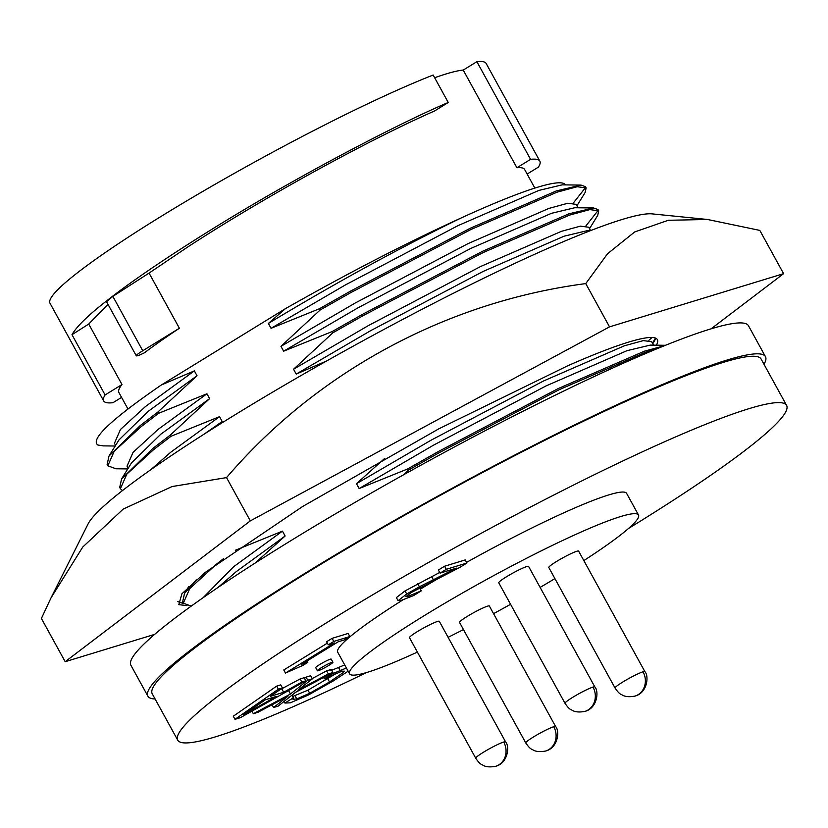 <?xml version="1.0" encoding="UTF-8"?>
<svg xmlns="http://www.w3.org/2000/svg" width="828" height="828" viewBox="0 0 828 828"><rect width="100%" height="100%" fill="white"/><g stroke="black" fill="none" stroke-linecap="round" stroke-linejoin="round"><path stroke-width="1.24" d="M328.933 665.329A8.86 0.9 -28.8 0 1 317.393 670.752A8.86 0.9 -28.8 0 1 321.399 667.637A8.86 0.9 -28.8 0 1 332.928 662.214A8.86 0.9 -28.8 0 1 328.933 665.329M332.928 662.214L331.231 659.129A8.86 0.9 151.2 0 0 319.691 664.542A8.86 0.9 151.2 0 0 315.696 667.668L317.393 670.752M554.915 578.617A164.844 16.663 -28.8 0 1 540.125 587.404M510.576 604.295A164.844 16.663 -28.8 0 1 493.55 613.662M463.452 629.559A164.844 16.663 -28.8 0 1 448.114 637.332M417.395 652.091A164.844 16.663 -28.8 0 1 349.602 673.826A164.844 16.663 -28.8 0 1 423.957 615.825A164.844 16.663 -28.8 0 1 638.512 514.995A164.844 16.663 -28.8 0 1 583.833 560.587M403.112 599.762A164.844 16.663 151.2 0 0 337.71 652.185L349.602 673.826M366.338 672.605A347.408 35.107 -28.8 0 1 177.72 740.139A347.408 35.107 -28.8 0 1 334.429 617.916A347.408 35.107 -28.8 0 1 786.6 405.409A347.408 35.107 -28.8 0 1 629.891 527.633A347.408 35.107 -28.8 0 1 628.514 528.471M786.6 405.409L761.118 359.052A347.408 35.107 151.2 0 0 308.947 571.558A347.408 35.107 151.2 0 0 152.238 693.781L177.72 740.139M417.157 631.723A17.015 1.718 151.2 0 0 409.487 637.705L475.748 758.241A17.015 1.718 -28.8 0 1 483.428 752.259A17.015 1.718 -28.8 0 1 503.724 742.012A17.015 1.718 -28.8 0 1 505.566 741.847L439.306 621.31A17.015 1.718 151.2 0 0 417.157 631.723M467.209 616.425A17.015 1.718 151.2 0 0 459.53 622.418L525.79 742.954A17.015 1.718 -28.8 0 1 533.47 736.961A17.015 1.718 -28.8 0 1 553.766 726.715A17.015 1.718 -28.8 0 1 555.619 726.549L489.358 606.024A17.015 1.718 151.2 0 0 467.209 616.425M556.478 561.519A17.015 1.718 151.2 0 0 548.809 567.501L615.069 688.037A17.015 1.718 -28.8 0 1 622.739 682.044A17.015 1.718 -28.8 0 1 643.045 671.798A17.015 1.718 -28.8 0 1 644.888 671.643L578.627 551.106A17.015 1.718 151.2 0 0 556.478 561.519M506.436 576.805A17.015 1.718 151.2 0 0 498.756 582.798L565.017 703.324A17.015 1.718 -28.8 0 1 572.697 697.342A17.015 1.718 -28.8 0 1 592.993 687.095A17.015 1.718 -28.8 0 1 594.846 686.929L528.574 566.404A17.015 1.718 151.2 0 0 506.436 576.805M765.465 356.661L748.471 325.746A352.376 35.614 151.2 0 0 289.841 541.295A352.376 35.614 151.2 0 0 130.896 665.267L147.891 696.172A352.376 35.614 -28.8 0 1 306.836 572.2A352.376 35.614 -28.8 0 1 765.465 356.661A352.376 35.614 -28.8 0 1 763.985 364.268M155.105 698.998A352.376 35.614 -28.8 0 1 147.891 696.172M664.346 345.752L644.432 351.186L558.248 388.549L438.55 451.415L407.593 468.969L408.287 470.232L439.244 452.668L558.941 389.812L645.126 352.438L656.759 348.857M648.883 340.329L652.029 337.472M598.727 210.829L598.033 209.577L593.604 207.973L568.919 213.821L482.734 251.194L363.037 314.05L332.08 331.604L332.763 332.866L363.73 315.313L483.428 252.447L569.602 215.083L589.815 209.608L598.727 210.829L597.712 215.394L589.515 228.663M585.955 225.858L598.261 210.26M586.141 187.935L585.448 186.683L581.018 185.079L556.333 190.926L470.149 228.3L350.451 291.156L319.494 308.72L320.177 309.972L351.144 292.419L470.842 229.553L557.016 192.189L577.23 186.714L586.141 187.935L585.127 192.5L576.93 205.768M573.369 202.963L585.675 187.366M121.581 397.399L112.96 402.698A248.855 25.15 -28.8 0 1 103.686 400.907A248.855 25.15 -28.8 0 1 105.104 394.935L71.984 334.688C76.704 326.304 88.938 314.495 108.685 299.281C146.566 269.473 221.604 221.49 289.065 183.712C346.621 151.162 409.612 118.87 448.248 102.475L434.638 110.942C372.362 138.286 268.282 194.539 187.987 246.816L149.061 273.085L179.397 328.25A231.488 23.391 151.2 0 0 144.372 352.831A14.179 1.428 -28.8 0 1 136.278 355.792A14.179 1.428 -28.8 0 1 142.747 350.751L179.397 328.25M108.002 304.352L88.731 324.048L121.985 384.544A231.488 23.391 151.2 0 0 118.911 392.544L127.957 408.991M534.847 188.101L524.621 169.502A231.488 23.391 151.2 0 0 516.92 167.742L530.572 159.349A248.855 25.15 -28.8 0 1 539.846 161.129L486.15 63.466A248.855 25.15 151.2 0 0 476.876 61.686L463.225 70.08A231.488 23.391 151.2 0 0 434.648 77.739M530.572 159.349L476.876 61.686M539.846 161.129A248.855 25.15 -28.8 0 1 538.428 167.111L527.136 174.056M103.686 400.907L50.001 303.245A248.855 25.15 151.2 0 1 186.114 201.256A248.855 25.15 151.2 0 1 433.168 75.037L448.248 102.475M516.92 167.742L463.225 70.08M149.061 273.085L112.856 296.393L106.533 301.661M71.984 334.688L88.731 324.048M105.104 394.935L121.985 384.544M565.452 184.892L565.452 184.892A259.847 26.258 151.2 0 0 460.689 218.178C406.91 242.707 348.505 272.867 285.463 308.637L268.375 323.438L271.046 328.302L345.576 284.832L457.998 225.64L538.924 190.409L562.171 184.851L581.018 185.079M460.689 218.178C399.044 248.152 334.947 283.238 268.375 323.438M115.185 446.023L103.345 445.878L97.89 445.029C89.952 439.544 111.087 419.527 161.315 384.999L285.463 308.637M578.037 207.787L576.153 204.35L567.811 203.253L548.84 208.439L467.913 243.68L355.491 302.862L280.961 346.332L283.631 351.186L358.162 307.726L470.583 248.535L551.51 213.303L574.756 207.745L593.604 207.973M127.771 468.917L115.93 468.772L107.816 465.802L114.233 451.25L140.946 426.824L158.49 413.358L157.796 412.106L140.253 425.561L108.996 456.052L118.901 440.01L148.171 411.361L197.023 375.746L194.352 370.882L145.5 406.507L120.443 429.515L114.44 443.27L115.589 445.361M108.996 456.052L107.122 464.549L107.816 465.802M590.581 230.608L588.739 227.245L580.397 226.147L561.425 231.333L480.499 266.564L368.077 325.756L293.547 369.226L296.217 374.08L370.747 330.62L483.169 271.429L564.096 236.197L587.342 230.639L590.395 230.681M122.492 490.569L120.402 488.696L126.819 474.133L153.532 449.718L171.075 436.252L170.382 435L152.838 448.455L121.581 478.946L131.486 462.904L160.756 434.255L209.608 398.641L206.938 393.776L158.086 429.401L133.029 452.409L127.026 466.164L128.174 468.255M121.581 478.946L119.708 487.444L120.402 488.696M203.409 434.607L222.194 421.535L219.523 416.67L170.671 452.295L150.872 469.662M653.551 345.152L651.667 341.716L643.325 340.608L624.353 345.804L543.427 381.035L431.005 440.227L356.475 483.687L359.145 488.551L433.675 445.081L546.097 385.9L627.024 350.668L650.27 345.11L665.495 345.297M191.227 606.127L183.33 603.167L189.747 588.605L216.46 564.178L223.591 558.59M196.215 579.848L184.509 593.407L182.636 601.904L183.33 603.167M271.046 328.302L319.494 308.72M320.177 309.972L280.961 346.332M194.352 370.882L161.315 384.999M283.631 351.186L332.08 331.604M157.796 412.106L197.023 375.746M332.763 332.866L293.547 369.226M206.938 393.776L158.49 413.358M296.217 374.08L326.687 360.946M170.382 435L209.608 398.641M219.523 416.67L171.075 436.252M216.398 426.379L222.194 421.535M384.689 458.391L356.475 483.687M359.145 488.551L407.593 468.969M218.054 587.435L236.27 571.62L285.122 536.006L282.451 531.141L233.599 566.756L203.057 597.754M255.055 563.112L285.122 536.006M408.287 470.232L404.095 474.506M282.451 531.141L235.307 550.289M265.322 699.805L243.411 714.978L276.231 696.472L265.322 699.805M334.398 642.963L328.292 644.826L333.798 641.431L349.83 636.535L344.313 639.93L338.207 641.793L301.692 664.253L307.799 662.39L302.976 665.36L285.474 673.05L334.398 642.963M398.071 600.704L406.703 594.018L419.413 586.752L456.435 568.132L440.092 573.131L446.292 569.312L466.899 563.019L459.323 567.677L411.143 592.589L405.844 596.678L407.997 596.377L421.349 590.799L413.7 595.508L401.694 600.217L398.071 600.704L396.384 597.609L405.006 590.933L439.72 572.458M240.379 717.669L234.997 719.315L278.384 689.206L282.451 687.965L270.27 696.379L283.662 692.28L301.796 682.055L305.863 680.802L240.379 717.669M348.143 671.177L333.653 680.72L308.326 695.044L290.338 702.827L284.884 703.044L293.288 697.869L292.957 699.308L296.776 698.935L309.672 693.274L329.503 681.982L343.351 672.512L344.282 671.125L341.519 671.404L324.297 678.794L332.577 673.702L346.404 668.01M287.906 696.296L257.963 712.297L253.337 713.705L290.452 694.04L307.768 680.223L312.363 678.825L297.997 690.148L328.333 673.94L332.959 672.522L295.451 692.405L278.146 706.129L273.571 707.526L287.906 696.296M349.83 636.535L348.133 633.451L332.1 638.347L326.594 641.731L328.292 644.826M333.798 641.431L332.1 638.347M327.37 643.149L283.776 669.966L285.474 673.05M307.799 662.39L307.022 660.982M421.349 590.799L419.517 587.745M421.141 590.861L419.444 587.787M407.997 596.377L407.304 595.115M466.899 563.019L465.201 559.925L444.595 566.228L438.385 570.037L440.092 573.131M446.292 569.312L444.595 566.228M419.413 586.752L417.705 583.657M406.703 594.018L405.006 590.933M305.863 680.802L304.166 677.718L300.098 678.96L279.647 689.9M301.796 682.055L300.098 678.96M283.662 692.28L281.965 689.196M282.451 687.965L280.754 684.87L276.687 686.112L233.299 716.22L234.997 719.315M278.384 689.206L276.687 686.112M343.351 672.512L342.585 671.115M336.779 673.123L307.975 690.179L292.833 696.41M329.503 681.982L327.805 678.888M309.672 693.274L307.975 690.179M296.776 698.935L295.079 695.851M293.588 697.787L292.098 695.065M293.288 697.869L291.849 695.261M284.884 703.044L284.014 701.471M344.707 664.915L330.879 670.618M340.091 670.421L338.393 667.337M332.577 673.702L332.163 672.947M324.297 678.794L323.582 677.501M273.571 707.526L272.05 704.773M332.959 672.522L331.262 669.438L326.636 670.846L312.218 678.556M328.333 673.94L326.636 670.846M312.363 678.825L310.666 675.731L306.07 677.138L304.528 678.37M307.768 680.223L306.07 677.138M290.918 689.217L273.302 699.132M290.452 694.04L288.755 690.945M253.337 713.705L251.94 711.159M638.512 514.995L626.61 493.364A164.844 16.663 151.2 0 0 466.547 562.378M443.115 575.677A164.844 16.663 151.2 0 0 420.417 589.101M226.541 477.611C316.751 372.165 446.033 301.92 585.748 283.6L607.576 253.71L634.683 231.954L668.299 220.279L707.526 219.482L652.154 213.883A325.3 32.872 151.2 0 0 234.076 415.387A325.3 32.872 151.2 0 0 88.058 524L51.088 597.744L82.779 547.018L123.196 509.085L172.079 486.543L226.541 477.611L250.325 520.884L65.184 661.707L154.681 634.362M65.184 661.707L41.4 618.444L51.088 597.744M711.086 328.83L783.598 273.675L609.532 326.863L250.325 520.884M187.004 605.61L178.827 604.657L181.901 593.79L205.313 572.376L302.603 506.519L438.768 428.852L567.573 365.852A265.871 26.869 -28.8 0 1 657.38 339.604A265.871 26.869 -28.8 0 1 656.366 345.183M585.748 283.6L609.532 326.863M707.526 219.482L759.814 230.401L783.598 273.675M652.795 343.765L655.942 338.29M475.748 758.241C478.274 762.008 480.364 764.151 482.01 764.699C482.734 764.793 485.343 768.187 495.63 766.314A17.015 15.246 -107 0 0 503.724 742.012M525.79 742.954C528.326 746.711 530.417 748.864 532.052 749.402C532.787 749.495 535.395 752.9 545.683 751.027A17.015 15.246 -107 0 0 553.766 726.715M615.069 688.037C617.595 691.794 619.686 693.947 621.331 694.485C622.056 694.578 624.664 697.983 634.952 696.11A17.015 15.246 -107 0 0 643.045 671.798M565.017 703.324C567.553 707.091 569.643 709.244 571.279 709.782C572.013 709.875 574.622 713.281 584.91 711.407A17.015 15.246 -107 0 0 592.993 687.095M142.747 350.751L112.856 296.393M433.292 579.6L431.595 576.516M183.63 603.633L177.471 601.532M136.278 355.792L106.522 301.671M652.443 343.134L655.548 338.114M184.509 593.407L188.712 586.607M584.91 711.407C597.568 708.126 598.996 690.976 594.846 686.929M634.952 696.11C647.62 692.829 649.038 675.679 644.888 671.643M545.683 751.027C558.341 747.746 559.769 730.596 555.619 726.549M495.63 766.314C508.299 763.043 509.717 745.893 505.566 741.847"/></g></svg>
